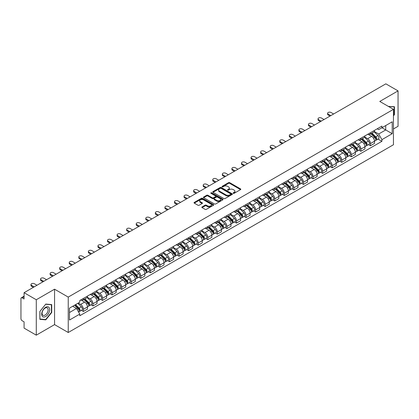 <?xml version="1.0" encoding="UTF-8"?>
<svg xmlns="http://www.w3.org/2000/svg" width="419" height="419" viewBox="0 0 419 419"><rect width="100%" height="100%" fill="white"/><g stroke="black" fill="none" stroke-linecap="round" stroke-linejoin="round"><path stroke-width="0.63" d="M233.315 193.311A0.597 0.346 0 0 0 234.158 193.311L240.558 189.613A0.854 0.492 0 0 0 240.805 189.268A0.854 0.492 0 0 0 240.558 188.922L229.717 182.663A0.854 0.492 0 0 0 228.512 182.663L222.117 186.355A0.597 0.346 0 0 0 222.96 186.843L223.788 186.366A2.724 1.571 0 0 1 227.643 186.366L228.544 186.884A2.724 1.571 0 0 1 229.345 188A2.724 1.571 0 0 1 228.544 189.11L227.716 189.587A0.597 0.346 0 0 0 228.559 190.074L229.387 189.598A2.724 1.571 0 0 1 233.242 189.598L234.142 190.121A2.724 1.571 0 0 1 234.944 191.232A2.724 1.571 0 0 1 234.142 192.342L233.315 192.824A0.597 0.346 0 0 0 233.315 193.311L233.315 192.824M202.084 206.928A0.854 0.492 0 0 0 201.832 207.274A0.854 0.492 0 0 0 202.084 207.62L205.127 209.374A0.854 0.492 0 0 0 206.326 209.374L213.433 205.273A0.854 0.492 0 0 0 213.685 204.928A0.854 0.492 0 0 0 213.433 204.582L202.597 198.323A0.854 0.492 0 0 0 201.392 198.323L194.285 202.424A0.854 0.492 0 0 0 194.039 202.77A0.854 0.492 0 0 0 194.285 203.121L197.962 205.242A0.854 0.492 0 0 0 199.166 205.242L202.204 203.482A0.854 0.492 0 0 0 202.456 203.136A0.854 0.492 0 0 0 202.204 202.791L200.382 201.738A2.278 1.315 0 0 1 199.716 200.806A2.278 1.315 0 0 1 201.12 199.596A2.278 1.315 0 0 1 203.603 199.879L210.736 203.995A2.278 1.315 0 0 1 211.406 204.928A2.278 1.315 0 0 1 209.998 206.143A2.278 1.315 0 0 1 207.515 205.855L206.326 205.169A0.854 0.492 0 0 0 205.127 205.169L202.084 206.928L202.084 207.62M68.239 297.092L54.564 289.194L36.285 299.747L24.077 292.703L385.841 83.837L398.05 90.886L379.771 101.44L393.451 109.333L68.239 297.092L68.239 332.508L393.451 144.749L393.451 109.333M223.851 198.564A0.854 0.492 0 0 0 225.05 198.564L232.157 194.463A0.854 0.492 0 0 0 232.409 194.117A0.854 0.492 0 0 0 232.157 193.772L221.321 187.513A0.854 0.492 0 0 0 220.116 187.513L213.009 191.614A0.854 0.492 0 0 0 212.763 191.96A0.854 0.492 0 0 0 213.009 192.311L223.851 198.564M211.171 193.437A0.597 0.346 0 0 1 211.778 193.52L211.778 192.813L222.793 199.177A0.854 0.492 0 0 1 223.044 199.523A0.854 0.492 0 0 1 222.793 199.868L215.691 203.969A0.854 0.492 0 0 1 214.486 203.969L203.65 197.716L206.687 195.972L206.687 195.264L203.65 197.019A0.854 0.492 0 0 0 203.398 197.365A0.854 0.492 0 0 0 203.65 197.716L203.65 197.019M206.687 195.972A0.854 0.492 0 0 1 207.892 195.972L207.892 195.264A0.854 0.492 0 0 0 206.687 195.264M207.892 195.264L212.286 197.799A0.854 0.492 0 0 0 213.491 197.799L215.507 196.637A0.854 0.492 0 0 0 215.759 196.291A0.854 0.492 0 0 0 215.507 195.94L210.935 193.3A0.597 0.346 0 0 1 211.778 192.813M36.285 299.747L36.285 335.163L24.077 328.114L24.077 321.844L22.176 320.75A1.734 1 -120 0 1 20.95 318.623L20.95 298.579A1.734 1 -120 0 1 21.311 297.789L24.077 296.186M393.451 128.952L398.05 126.297L398.05 90.886M36.285 335.163L54.564 324.61L68.239 332.508M24.077 292.703L24.077 298.972L22.176 297.872A1.734 1 -120 0 0 21.311 297.789M370.448 132.708A3.991 2.305 60 0 1 369.621 134.499L373.669 132.163A3.991 2.305 -120 0 0 374.497 130.372M364.703 137.003L367.625 138.694A3.991 2.305 60 0 1 370.448 143.581L374.497 141.245A3.991 2.305 -120 0 0 371.674 136.353L368.778 134.682M374.497 141.245L374.497 143.403L370.448 145.739L368.505 144.618M369.621 134.499A3.991 2.305 60 0 1 367.657 134.321M370.448 143.581L370.448 145.739M360.879 138.233A3.991 2.305 60 0 1 360.052 140.025L364.101 137.689A3.991 2.305 -120 0 0 364.928 135.897M358.936 150.143L360.879 151.264L364.928 148.928L364.928 146.765A3.991 2.305 -120 0 0 362.105 141.879L359.209 140.208M360.052 140.025A3.991 2.305 60 0 1 358.088 139.841M355.134 142.528L358.056 144.215A3.991 2.305 60 0 1 360.879 149.106L360.879 151.264M351.311 143.759A3.991 2.305 60 0 1 350.483 145.55L354.532 143.209A3.991 2.305 -120 0 0 355.359 141.418M349.373 155.669L351.311 156.79L355.359 154.449L355.359 152.291A3.991 2.305 -120 0 0 352.536 147.404L349.64 145.733M350.483 145.55A3.991 2.305 60 0 1 348.519 145.367M345.565 148.054L348.488 149.74A3.991 2.305 60 0 1 351.311 154.627L351.311 156.79M341.742 149.279A3.991 2.305 60 0 1 340.914 151.07L344.963 148.735A3.991 2.305 -120 0 0 345.79 146.943M339.804 161.195L341.742 162.315L345.79 159.974L345.79 157.816A3.991 2.305 -120 0 0 342.967 152.93L340.071 151.254M340.914 151.07A3.991 2.305 60 0 1 338.95 150.892M335.996 153.579L338.919 155.266A3.991 2.305 60 0 1 341.742 160.152L341.742 162.315M332.173 154.805A3.991 2.305 60 0 1 331.345 156.596L335.394 154.26A3.991 2.305 -120 0 0 336.221 152.469M330.235 166.715L332.173 167.836L336.221 165.5L336.221 163.342A3.991 2.305 -120 0 0 333.398 158.455L330.502 156.779M331.345 156.596A3.991 2.305 60 0 1 329.381 156.418M326.427 159.1L329.355 160.791A3.991 2.305 60 0 1 332.173 165.678L332.173 167.836M322.604 160.33A3.991 2.305 60 0 1 321.782 162.122L325.825 159.786A3.991 2.305 -120 0 0 326.652 157.994M320.666 172.24L322.604 173.361L326.652 171.025L326.652 168.862A3.991 2.305 -120 0 0 323.835 163.976L320.933 162.305M321.782 162.122A3.991 2.305 60 0 1 319.812 161.938M316.858 164.625L319.786 166.317A3.991 2.305 60 0 1 322.604 171.203L322.604 173.361M313.035 165.856A3.991 2.305 60 0 1 312.213 167.647L316.261 165.306A3.991 2.305 -120 0 0 317.083 163.515M311.097 177.766L313.035 178.887L317.083 176.551L317.083 174.388A3.991 2.305 -120 0 0 314.266 169.501L311.364 167.83M312.213 167.647A3.991 2.305 60 0 1 310.249 167.464M307.289 170.151L310.217 171.837A3.991 2.305 60 0 1 313.035 176.724L313.035 178.887M303.466 171.376A3.991 2.305 60 0 1 302.644 173.167L306.692 170.832A3.991 2.305 -120 0 0 307.515 169.04M301.528 183.292L303.466 184.412L307.515 182.071L307.515 179.913A3.991 2.305 -120 0 0 304.697 175.027L301.795 173.351M302.644 173.167A3.991 2.305 60 0 1 300.68 172.989M297.72 175.676L300.648 177.363A3.991 2.305 60 0 1 303.466 182.249L303.466 184.412M293.897 176.902A3.991 2.305 60 0 1 293.075 178.693L297.123 176.357A3.991 2.305 -120 0 0 297.946 174.566M291.959 188.812L293.902 189.933L297.946 187.597L297.946 185.439A3.991 2.305 -120 0 0 295.128 180.552L292.226 178.876M293.075 178.693A3.991 2.305 60 0 1 291.111 178.515M288.157 181.202L291.079 182.888A3.991 2.305 60 0 1 293.902 187.775L293.902 189.933M284.333 182.427A3.991 2.305 60 0 1 283.506 184.219L287.554 181.883A3.991 2.305 -120 0 0 288.377 180.091M282.39 194.337L284.333 195.458L288.382 193.122L288.382 190.959A3.991 2.305 -120 0 0 285.559 186.073L282.663 184.402M283.506 184.219A3.991 2.305 60 0 1 281.542 184.041M278.588 186.722L281.51 188.414A3.991 2.305 60 0 1 284.333 193.3L284.333 195.458M274.764 187.953A3.991 2.305 60 0 1 273.937 189.744L277.986 187.403A3.991 2.305 -120 0 0 278.813 185.612M272.821 199.863L274.764 200.984L278.813 198.648L278.813 196.485A3.991 2.305 -120 0 0 275.99 191.598L273.094 189.927M273.937 189.744A3.991 2.305 60 0 1 271.973 189.561M269.019 192.248L271.941 193.934A3.991 2.305 60 0 1 274.764 198.821L274.764 200.984M265.196 193.473A3.991 2.305 60 0 1 264.368 195.264L268.417 192.929A3.991 2.305 -120 0 0 269.244 191.137M263.252 205.389L265.196 206.509L269.244 204.168L269.244 202.01A3.991 2.305 -120 0 0 266.421 197.124L263.525 195.453M264.368 195.264A3.991 2.305 60 0 1 262.404 195.086M259.45 197.773L262.373 199.46A3.991 2.305 60 0 1 265.196 204.346L265.196 206.509M255.627 198.999A3.991 2.305 60 0 1 254.799 200.79L258.848 198.454A3.991 2.305 -120 0 0 259.675 196.663M253.684 210.909L255.627 212.03L259.675 209.694L259.675 207.536A3.991 2.305 -120 0 0 256.852 202.649L253.956 200.973M254.799 200.79A3.991 2.305 60 0 1 252.835 200.612M249.881 203.299L252.804 204.985A3.991 2.305 60 0 1 255.627 209.872L255.627 212.03M246.058 204.524A3.991 2.305 60 0 1 245.23 206.316L249.279 203.98A3.991 2.305 -120 0 0 250.106 202.188M244.115 216.434L246.058 217.555L250.106 215.219L250.106 213.062A3.991 2.305 -120 0 0 247.283 208.17L244.387 206.499M245.23 206.316A3.991 2.305 60 0 1 243.266 206.138M240.312 208.819L243.235 210.511A3.991 2.305 60 0 1 246.058 215.397L246.058 217.555M236.489 210.05A3.991 2.305 60 0 1 235.661 211.841L239.71 209.505A3.991 2.305 -120 0 0 240.537 207.714M234.546 221.96L236.489 223.081L240.537 220.745L240.537 218.582A3.991 2.305 -120 0 0 237.714 213.695L234.818 212.024M235.661 211.841A3.991 2.305 60 0 1 233.697 211.658M230.743 214.345L233.666 216.031A3.991 2.305 60 0 1 236.489 220.923L236.489 223.081M226.92 215.576A3.991 2.305 60 0 1 226.092 217.367L230.141 215.026A3.991 2.305 -120 0 0 230.969 213.234M224.977 227.486L226.92 228.606L230.969 226.27L230.969 224.107A3.991 2.305 -120 0 0 228.146 219.221L225.249 217.55M226.092 217.367A3.991 2.305 60 0 1 224.128 217.183M221.174 219.87L224.097 221.557A3.991 2.305 60 0 1 226.92 226.443L226.92 228.606M217.351 221.096A3.991 2.305 60 0 1 216.523 222.887L220.572 220.551A3.991 2.305 -120 0 0 221.4 218.76M215.408 233.011L217.351 234.132L221.4 231.791L221.4 229.633A3.991 2.305 -120 0 0 218.577 224.746L215.68 223.07M216.523 222.887A3.991 2.305 60 0 1 214.559 222.709M211.605 225.396L214.528 227.082A3.991 2.305 60 0 1 217.351 231.969L217.351 234.132M207.782 226.621A3.991 2.305 60 0 1 206.955 228.413L211.003 226.077A3.991 2.305 -120 0 0 211.831 224.285M205.839 238.531L207.782 239.652L211.831 237.316L211.831 235.159A3.991 2.305 -120 0 0 209.008 230.272L206.111 228.596M206.955 228.413A3.991 2.305 60 0 1 204.991 228.235M202.037 230.916L204.959 232.608A3.991 2.305 60 0 1 207.782 237.494L207.782 239.652M198.213 232.147A3.991 2.305 60 0 1 197.386 233.938L201.434 231.602A3.991 2.305 -120 0 0 202.262 229.811M196.275 244.057L198.213 245.178L202.262 242.842L202.262 240.679A3.991 2.305 -120 0 0 199.439 235.792L196.542 234.121M197.386 233.938A3.991 2.305 60 0 1 195.422 233.755M192.468 236.442L195.39 238.133A3.991 2.305 60 0 1 198.213 243.02L198.213 245.178M188.644 237.673A3.991 2.305 60 0 1 187.817 239.464L191.865 237.123A3.991 2.305 -120 0 0 192.693 235.331M186.706 249.583L188.644 250.703L192.693 248.367L192.693 246.204A3.991 2.305 -120 0 0 189.87 241.318L186.974 239.647M187.817 239.464A3.991 2.305 60 0 1 185.853 239.28M182.899 241.967L185.827 243.654A3.991 2.305 60 0 1 188.644 248.54L188.644 250.703M179.075 243.193A3.991 2.305 60 0 1 178.248 244.984L182.296 242.648A3.991 2.305 -120 0 0 183.124 240.857M177.137 255.108L179.075 256.229L183.124 253.888L183.124 251.73A3.991 2.305 -120 0 0 180.306 246.843L177.405 245.167M178.248 244.984A3.991 2.305 60 0 1 176.284 244.806M173.33 247.493L176.258 249.179A3.991 2.305 60 0 1 179.075 254.066L179.075 256.229M169.506 248.718A3.991 2.305 60 0 1 168.684 250.51L172.728 248.174A3.991 2.305 -120 0 0 173.555 246.382M167.569 260.628L169.506 261.749L173.555 259.413L173.555 257.256A3.991 2.305 -120 0 0 170.737 252.369L167.836 250.693M168.684 250.51A3.991 2.305 60 0 1 166.72 250.332M163.761 253.018L166.689 254.705A3.991 2.305 60 0 1 169.506 259.591L169.506 261.749M159.938 254.244A3.991 2.305 60 0 1 159.115 256.035L163.164 253.699A3.991 2.305 -120 0 0 163.986 251.908M158 266.154L159.938 267.275L163.986 264.939L163.986 262.776A3.991 2.305 -120 0 0 161.168 257.889L158.267 256.219M159.115 256.035A3.991 2.305 60 0 1 157.151 255.857M154.192 258.539L157.12 260.23A3.991 2.305 60 0 1 159.938 265.117L159.938 267.275M150.369 259.77A3.991 2.305 60 0 1 149.546 261.561L153.595 259.22A3.991 2.305 -120 0 0 154.417 257.428M148.431 271.68L150.369 272.8L154.417 270.464L154.417 268.301A3.991 2.305 -120 0 0 151.599 263.415L148.698 261.744M149.546 261.561A3.991 2.305 60 0 1 147.582 261.377M144.628 264.064L147.551 265.751A3.991 2.305 60 0 1 150.369 270.637L150.369 272.8M140.805 265.295A3.991 2.305 60 0 1 139.977 267.086L144.026 264.745A3.991 2.305 -120 0 0 144.848 262.954M138.862 277.205L140.805 278.326L144.848 275.985L144.848 273.827A3.991 2.305 -120 0 0 142.031 268.94L139.134 267.27M139.977 267.086A3.991 2.305 60 0 1 138.013 266.903M135.059 269.59L137.982 271.276A3.991 2.305 60 0 1 140.805 276.163L140.805 278.326M131.236 270.815A3.991 2.305 60 0 1 130.409 272.607L134.457 270.271A3.991 2.305 -120 0 0 135.285 268.479M129.293 282.731L131.236 283.846L135.285 281.51L135.285 279.353A3.991 2.305 -120 0 0 132.462 274.466L129.565 272.79M130.409 272.607A3.991 2.305 60 0 1 128.444 272.429M125.491 275.115L128.413 276.802A3.991 2.305 60 0 1 131.236 281.688L131.236 283.846M121.667 276.341A3.991 2.305 60 0 1 120.84 278.132L124.888 275.796A3.991 2.305 -120 0 0 125.716 274.005M119.724 288.251L121.667 289.372L125.716 287.036L125.716 284.878A3.991 2.305 -120 0 0 122.893 279.986L119.996 278.316M120.84 278.132A3.991 2.305 60 0 1 118.876 277.954M115.922 280.636L118.844 282.327A3.991 2.305 60 0 1 121.667 287.214L121.667 289.372M112.098 281.867A3.991 2.305 60 0 1 111.271 283.658L115.319 281.322A3.991 2.305 -120 0 0 116.147 279.531M110.155 293.777L112.098 294.897L116.147 292.562L116.147 290.398A3.991 2.305 -120 0 0 113.324 285.512L110.427 283.841M111.271 283.658A3.991 2.305 60 0 1 109.307 283.474M106.353 286.161L109.275 287.853A3.991 2.305 60 0 1 112.098 292.74L112.098 294.897M102.529 287.392A3.991 2.305 60 0 1 101.702 289.183L105.75 286.842A3.991 2.305 -120 0 0 106.578 285.051M100.586 299.302L102.529 300.423L106.578 298.087L106.578 295.924A3.991 2.305 -120 0 0 103.755 291.037L100.859 289.367M101.702 289.183A3.991 2.305 60 0 1 99.738 289M96.784 291.687L99.706 293.373A3.991 2.305 60 0 1 102.529 298.26L102.529 300.423M92.96 292.912A3.991 2.305 60 0 1 92.133 294.704L96.181 292.368A3.991 2.305 -120 0 0 97.009 290.577M91.017 304.828L92.96 305.949L97.009 303.607L97.009 301.45A3.991 2.305 -120 0 0 94.186 296.563L91.29 294.887M92.133 294.704A3.991 2.305 60 0 1 90.169 294.526M87.215 297.212L90.137 298.899A3.991 2.305 60 0 1 92.96 303.785L92.96 305.949M83.391 298.438A3.991 2.305 60 0 1 82.564 300.229L86.613 297.893A3.991 2.305 -120 0 0 87.44 296.102M81.448 310.348L83.391 311.469L87.44 309.133L87.44 306.975A3.991 2.305 -120 0 0 84.617 302.089L81.721 300.413M82.564 300.229A3.991 2.305 60 0 1 80.6 300.051M78.238 303.078L80.568 304.424A3.991 2.305 60 0 1 83.391 309.311L83.391 311.469M377.226 128.795L378.666 129.628L392.221 121.798L385.721 125.553L385.721 129.948L378.666 134.017L374.272 131.482M69.47 312.532L76.52 308.463L79.772 314.093L69.47 320.043L69.47 308.143L79.772 302.193L79.772 300.528L381.919 126.088L381.919 127.748L392.221 133.698L381.919 139.647L378.666 134.017M392.221 121.798L392.221 133.698M79.772 314.093L79.772 315.753L381.919 141.313L381.919 139.647M393.451 115.869L394.462 114.607L394.462 106.719L388.371 106.405M54.564 289.194L54.564 324.61M39.873 319.33L45.791 319.859L51.71 312.495L51.71 304.603L45.791 304.074L39.873 311.437L39.873 319.33M76.52 308.463L72.717 306.263M378.074 139.092L381.919 141.313M394.153 114.434L394.462 114.607M45.168 319.498L45.791 319.859M51.406 312.317L51.71 312.495M233.556 193.395L234.142 193.054A2.724 1.571 0 0 0 234.944 191.939L234.944 191.232M229.345 188L229.345 188.707A2.724 1.571 0 0 1 228.544 189.817L227.957 190.158M240.543 189.624L229.717 183.37A0.854 0.492 0 0 0 228.512 183.37L222.358 186.926M232.157 193.772L232.157 194.463L221.321 188.22A0.854 0.492 0 0 0 220.116 188.22L213.025 192.316M230.654 194.358A0.597 0.346 0 0 0 230.654 193.871L221.138 188.382A0.597 0.346 0 0 0 220.294 188.382L219.425 188.885A2.724 1.571 0 0 0 218.624 189.996A2.724 1.571 0 0 0 219.425 191.111L225.925 194.866A2.724 1.571 0 0 0 229.78 194.866L230.654 194.358L230.654 195.071A0.597 0.346 0 0 0 230.827 194.825L230.827 194.117M218.624 189.996L218.624 190.708A2.724 1.571 0 0 0 219.425 191.818L219.425 191.111M230.654 195.071L229.78 195.573A2.724 1.571 0 0 1 225.925 195.573L219.425 191.818M207.892 195.972L212.286 198.512A0.854 0.492 0 0 0 213.491 198.512L215.507 197.344A0.854 0.492 0 0 0 215.759 196.998L215.759 196.291M211.778 193.52L222.782 199.879M216.848 200.434A2.278 1.315 0 0 0 219.331 200.722A2.278 1.315 0 0 0 220.74 199.507A2.278 1.315 0 0 0 220.069 198.575L217.555 197.124A0.854 0.492 0 0 0 216.351 197.124L214.334 198.287A0.854 0.492 0 0 0 214.088 198.637A0.854 0.492 0 0 0 214.334 198.983L216.848 200.434L216.848 201.141A2.278 1.315 0 0 0 219.331 201.429A2.278 1.315 0 0 0 220.74 200.214L220.74 199.507M214.088 198.637L214.088 199.344A0.854 0.492 0 0 0 214.334 199.69L214.334 198.983M216.848 201.141L214.334 199.69M211.406 204.928L211.406 205.635A2.278 1.315 0 0 1 209.998 206.85A2.278 1.315 0 0 1 207.515 206.567L206.326 205.881A0.854 0.492 0 0 0 205.127 205.881L202.094 207.63M199.716 200.806L199.716 201.518A2.278 1.315 0 0 0 200.382 202.445L200.382 201.738M202.194 203.493L200.382 202.445M213.433 204.582L213.433 205.273L202.597 199.03A0.854 0.492 0 0 0 201.392 199.03L194.301 203.126M370.962 133.724L374.733 137.442A2.168 1.252 60 0 1 375.304 140.695L374.497 141.161M371.716 134.468L373.313 135.389M333.613 113.994L331.01 112.486A1.995 1.152 -0 0 0 328.836 112.24A1.995 1.152 -0 0 0 327.6 113.303A1.995 1.152 -0 0 0 328.187 114.115L330.795 115.623M371.381 133.483L375.508 137.558A1.042 0.602 60 0 1 375.785 139.118A1.042 0.602 60 0 1 375.691 139.155M372.004 133.122L375.775 136.84A2.168 1.252 60 0 1 376.346 140.093A2.168 1.252 60 0 1 375.691 140.161M374.115 131.749L377.985 135.567A2.168 1.252 60 0 1 378.556 138.82L376.346 140.093M329.994 116.084L328.187 115.036A1.995 1.152 180 0 1 327.6 114.225L327.6 113.303M361.393 139.249L365.164 142.968A2.168 1.252 60 0 1 365.735 146.221L364.928 146.687M362.147 139.993L363.744 140.915M324.044 119.515L321.441 118.011A1.995 1.152 -0 0 0 319.268 117.76A1.995 1.152 -0 0 0 318.037 118.828A1.995 1.152 -0 0 0 318.618 119.64L321.226 121.143M361.812 139.008L365.939 143.078A1.042 0.602 60 0 1 366.216 144.639A1.042 0.602 60 0 1 366.122 144.675M362.435 138.647L366.206 142.366A2.168 1.252 60 0 1 366.777 145.618A2.168 1.252 60 0 1 366.122 145.686M364.546 137.275L368.416 141.093A2.168 1.252 60 0 1 368.987 144.34L366.777 145.618M320.43 121.604L318.618 120.562A1.995 1.152 180 0 1 318.037 119.745L318.037 118.828M351.824 144.775L355.595 148.494A2.168 1.252 60 0 1 356.166 151.741L355.359 152.212M352.578 145.513L354.175 146.435M314.48 125.04L311.872 123.537A1.995 1.152 -0 0 0 309.699 123.286A1.995 1.152 -0 0 0 308.468 124.349A1.995 1.152 -0 0 0 309.049 125.166L311.657 126.669M352.243 144.534L356.37 148.604A1.042 0.602 60 0 1 356.648 150.164A1.042 0.602 60 0 1 356.553 150.201M352.871 144.173L356.637 147.891A2.168 1.252 60 0 1 357.208 151.144A2.168 1.252 60 0 1 356.553 151.212M354.977 142.8L358.847 146.613A2.168 1.252 60 0 1 359.418 149.866L357.208 151.144M310.861 127.13L309.049 126.088A1.995 1.152 180 0 1 308.468 125.271L308.468 124.349M388.382 106.41L394.153 106.876L394.153 114.523L393.451 115.398M393.776 106.656L394.153 106.876M49.123 307.598A5.641 3.258 120 0 0 43.676 309.06A5.641 3.258 120 0 0 42.214 316.193A5.641 3.258 120 0 0 47.661 314.732A5.641 3.258 120 0 0 49.123 307.598M47.724 308.321A4.269 2.467 120 0 0 47.242 307.876A4.269 2.467 120 0 0 43.272 309.866A4.269 2.467 120 0 0 42.497 314.826A4.269 2.467 120 0 0 42.974 315.271A4.269 2.467 120 0 0 46.949 313.276A4.269 2.467 120 0 0 47.724 308.321M45.671 319.54L39.936 319.032L39.936 311.385L45.671 304.246L51.406 304.76L51.406 312.406L45.671 319.54M51.024 304.54L51.406 304.76M342.26 150.295L346.026 154.014A2.168 1.252 60 0 1 346.597 157.266L345.79 157.733M343.009 151.039L344.607 151.961M304.912 130.566L302.303 129.062A1.995 1.152 -0 0 0 300.13 128.811A1.995 1.152 -0 0 0 298.899 129.874A1.995 1.152 -0 0 0 299.48 130.691L302.089 132.195M342.674 150.054L346.801 154.129A1.042 0.602 60 0 1 347.079 155.69A1.042 0.602 60 0 1 346.984 155.727M343.302 149.693L347.068 153.417A2.168 1.252 60 0 1 347.644 156.664A2.168 1.252 60 0 1 346.984 156.737M345.408 148.321L349.278 152.139A2.168 1.252 60 0 1 349.849 155.391L347.644 156.664M301.292 132.655L299.48 131.608A1.995 1.152 180 0 1 298.899 130.796L298.899 129.874M332.691 155.821L336.457 159.539A2.168 1.252 60 0 1 337.033 162.792L336.221 163.258M333.44 156.565L335.038 157.486M295.343 136.091L292.734 134.583A1.995 1.152 -0 0 0 290.561 134.337A1.995 1.152 -0 0 0 289.33 135.4A1.995 1.152 -0 0 0 289.911 136.212L292.52 137.72M333.105 155.58L337.237 159.655A1.042 0.602 60 0 1 337.51 161.215A1.042 0.602 60 0 1 337.415 161.252M333.734 155.219L337.499 158.937A2.168 1.252 60 0 1 338.075 162.19A2.168 1.252 60 0 1 337.421 162.258M335.839 153.846L339.709 157.664A2.168 1.252 60 0 1 340.28 160.917L338.075 162.19M291.724 138.181L289.911 137.133A1.995 1.152 180 0 1 289.33 136.322L289.33 135.4M323.122 161.346L326.888 165.065A2.168 1.252 60 0 1 327.464 168.318L326.652 168.784M323.871 162.09L325.469 163.012M285.774 141.612L283.165 140.108A1.995 1.152 -0 0 0 280.992 139.857A1.995 1.152 -0 0 0 279.761 140.925A1.995 1.152 -0 0 0 280.342 141.737L282.951 143.24M323.536 161.106L327.668 165.175A1.042 0.602 60 0 1 327.941 166.736A1.042 0.602 60 0 1 327.847 166.778M324.165 160.744L327.93 164.463A2.168 1.252 60 0 1 328.506 167.715A2.168 1.252 60 0 1 327.852 167.783M326.27 159.372L330.141 163.19A2.168 1.252 60 0 1 330.711 166.437L328.506 167.715M282.155 143.701L280.342 142.659A1.995 1.152 180 0 1 279.761 141.842L279.761 140.925M313.553 166.872L317.319 170.591A2.168 1.252 60 0 1 317.895 173.843L317.083 174.309M314.302 167.61L315.9 168.538M276.205 147.137L273.597 145.634A1.995 1.152 -0 0 0 271.423 145.383A1.995 1.152 -0 0 0 270.192 146.446A1.995 1.152 -0 0 0 270.774 147.263L273.382 148.766M313.972 166.631L318.1 170.701A1.042 0.602 60 0 1 318.372 172.261A1.042 0.602 60 0 1 318.278 172.298M314.596 166.27L318.361 169.988A2.168 1.252 60 0 1 318.938 173.241A2.168 1.252 60 0 1 318.283 173.309M316.706 164.897L320.572 168.71A2.168 1.252 60 0 1 321.143 171.963L318.938 173.241M272.586 149.227L270.774 148.185A1.995 1.152 180 0 1 270.192 147.368L270.192 146.446M303.985 172.398L307.75 176.116A2.168 1.252 60 0 1 308.326 179.363L307.515 179.835M304.733 173.136L306.331 174.058M266.636 152.663L264.028 151.159A1.995 1.152 -0 0 0 261.854 150.908A1.995 1.152 -0 0 0 260.623 151.971A1.995 1.152 -0 0 0 261.205 152.788L263.813 154.292M304.404 172.151L308.531 176.226A1.042 0.602 60 0 1 308.803 177.787A1.042 0.602 60 0 1 308.709 177.824M305.027 171.795L308.798 175.514A2.168 1.252 60 0 1 309.369 178.761A2.168 1.252 60 0 1 308.714 178.834M307.137 170.423L311.003 174.236A2.168 1.252 60 0 1 311.574 177.488L309.369 178.761M263.017 154.752L261.205 153.71A1.995 1.152 180 0 1 260.623 152.893L260.623 151.971M294.416 177.918L298.187 181.637A2.168 1.252 60 0 1 298.757 184.889L297.946 185.355M295.165 178.662L296.762 179.583M257.067 158.188L254.459 156.68A1.995 1.152 -0 0 0 252.285 156.434A1.995 1.152 -0 0 0 251.054 157.497A1.995 1.152 -0 0 0 251.641 158.309L254.244 159.817M294.835 177.677L298.962 181.752A1.042 0.602 60 0 1 299.234 183.313A1.042 0.602 60 0 1 299.14 183.349M295.458 177.316L299.229 181.034A2.168 1.252 60 0 1 299.8 184.287A2.168 1.252 60 0 1 299.145 184.355M297.569 175.943L301.434 179.761A2.168 1.252 60 0 1 302.005 183.014L299.8 184.287M253.448 160.278L251.641 159.23A1.995 1.152 180 0 1 251.054 158.419L251.054 157.497M284.847 183.443L288.618 187.162A2.168 1.252 60 0 1 289.189 190.415L288.377 190.881M285.596 184.187L287.198 185.109M247.498 163.714L244.89 162.205A1.995 1.152 -0 0 0 242.716 161.959A1.995 1.152 -0 0 0 241.485 163.022A1.995 1.152 -0 0 0 242.072 163.834L244.675 165.343M285.266 183.203L289.393 187.272A1.042 0.602 60 0 1 289.665 188.833A1.042 0.602 60 0 1 289.571 188.875M285.889 182.841L289.66 186.56A2.168 1.252 60 0 1 290.231 189.812A2.168 1.252 60 0 1 289.576 189.88M288 181.469L291.865 185.287A2.168 1.252 60 0 1 292.441 188.54L290.231 189.812M243.879 165.798L242.072 164.756A1.995 1.152 180 0 1 241.485 163.944L241.485 163.022M275.278 188.969L279.049 192.688A2.168 1.252 60 0 1 279.62 195.94L278.808 196.406M276.027 189.707L277.629 190.635M237.929 169.234L235.321 167.731A1.995 1.152 -0 0 0 233.147 167.48A1.995 1.152 -0 0 0 231.917 168.548A1.995 1.152 -0 0 0 232.503 169.36L235.106 170.863M275.697 188.728L279.824 192.798A1.042 0.602 60 0 1 280.096 194.358A1.042 0.602 60 0 1 280.002 194.395M276.32 188.367L280.091 192.085A2.168 1.252 60 0 1 280.662 195.338A2.168 1.252 60 0 1 280.007 195.406M278.431 186.994L282.296 190.813A2.168 1.252 60 0 1 282.872 194.06L280.662 195.338M234.31 171.324L232.503 170.282A1.995 1.152 180 0 1 231.917 169.465L231.917 168.548M265.709 194.495L269.48 198.213A2.168 1.252 60 0 1 270.051 201.46L269.239 201.932M266.463 195.233L268.06 196.155M228.36 174.76L225.752 173.257A1.995 1.152 -0 0 0 223.578 173.005A1.995 1.152 -0 0 0 222.348 174.068A1.995 1.152 -0 0 0 222.934 174.885L225.537 176.389M266.128 194.254L270.255 198.323A1.042 0.602 60 0 1 270.527 199.884A1.042 0.602 60 0 1 270.433 199.921M266.751 193.892L270.522 197.611A2.168 1.252 60 0 1 271.093 200.858A2.168 1.252 60 0 1 270.438 200.931M268.862 192.52L272.727 196.333A2.168 1.252 60 0 1 273.303 199.585L271.093 200.858M224.741 176.849L222.934 175.807A1.995 1.152 180 0 1 222.348 174.99L222.348 174.068M256.14 200.015L259.911 203.734A2.168 1.252 60 0 1 260.482 206.986L259.675 207.452M256.894 200.759L258.492 201.68M218.791 180.285L216.188 178.782A1.995 1.152 -0 0 0 214.009 178.531A1.995 1.152 -0 0 0 212.779 179.594A1.995 1.152 -0 0 0 213.365 180.411L215.968 181.914M256.559 199.774L260.686 203.849A1.042 0.602 60 0 1 260.958 205.41A1.042 0.602 60 0 1 260.864 205.446M257.182 199.413L260.953 203.131A2.168 1.252 60 0 1 261.524 206.384A2.168 1.252 60 0 1 260.869 206.457M259.293 198.04L263.158 201.858A2.168 1.252 60 0 1 263.734 205.111L261.524 206.384M215.172 182.375L213.365 181.327A1.995 1.152 180 0 1 212.779 180.516L212.779 179.594M246.571 205.54L250.342 209.259A2.168 1.252 60 0 1 250.913 212.512L250.106 212.978M247.325 206.284L248.923 207.206M209.222 185.811L206.619 184.302A1.995 1.152 -0 0 0 204.441 184.056A1.995 1.152 -0 0 0 203.21 185.119A1.995 1.152 -0 0 0 203.796 185.931L206.405 187.44M246.99 205.3L251.117 209.374A1.042 0.602 60 0 1 251.395 210.935A1.042 0.602 60 0 1 251.295 210.972M247.613 204.938L251.384 208.657A2.168 1.252 60 0 1 251.955 211.909A2.168 1.252 60 0 1 251.3 211.977M249.724 203.566L253.595 207.384A2.168 1.252 60 0 1 254.165 210.637L251.955 211.909M205.603 187.901L203.796 186.853A1.995 1.152 180 0 1 203.21 186.041L203.21 185.119M237.002 211.066L240.773 214.785A2.168 1.252 60 0 1 241.344 218.037L240.537 218.503M237.756 211.81L239.354 212.732M199.654 191.331L197.05 189.828A1.995 1.152 -0 0 0 194.877 189.577A1.995 1.152 -0 0 0 193.641 190.645A1.995 1.152 -0 0 0 194.227 191.457L196.836 192.96M237.421 210.825L241.548 214.895A1.042 0.602 60 0 1 241.826 216.455A1.042 0.602 60 0 1 241.726 216.497M238.044 210.464L241.815 214.182A2.168 1.252 60 0 1 242.386 217.435A2.168 1.252 60 0 1 241.732 217.503M240.155 209.091L244.026 212.91A2.168 1.252 60 0 1 244.596 216.157L242.386 217.435M196.034 193.421L194.227 192.379A1.995 1.152 180 0 1 193.641 191.562L193.641 190.645M227.433 216.592L231.204 220.31A2.168 1.252 60 0 1 231.775 223.563L230.969 224.029M228.187 217.33L229.785 218.252M190.085 196.857L187.482 195.354A1.995 1.152 -0 0 0 185.308 195.102A1.995 1.152 -0 0 0 184.072 196.165A1.995 1.152 -0 0 0 184.659 196.982L187.267 198.486M227.852 216.351L231.979 220.42A1.042 0.602 60 0 1 232.257 221.981A1.042 0.602 60 0 1 232.163 222.018M228.475 215.989L232.246 219.708A2.168 1.252 60 0 1 232.817 222.96A2.168 1.252 60 0 1 232.163 223.028M230.586 214.617L234.457 218.43A2.168 1.252 60 0 1 235.028 221.682L232.817 222.96M186.465 198.946L184.659 197.904A1.995 1.152 180 0 1 184.072 197.087L184.072 196.165M217.864 222.112L221.635 225.836A2.168 1.252 60 0 1 222.206 229.083L221.4 229.549M218.618 222.856L220.216 223.777M180.516 202.382L177.913 200.879A1.995 1.152 -0 0 0 175.739 200.628A1.995 1.152 -0 0 0 174.503 201.691A1.995 1.152 -0 0 0 175.09 202.508L177.698 204.011M218.283 221.871L222.41 225.946A1.042 0.602 60 0 1 222.688 227.507A1.042 0.602 60 0 1 222.594 227.543M218.907 221.515L222.678 225.233A2.168 1.252 60 0 1 223.248 228.481A2.168 1.252 60 0 1 222.594 228.554M221.017 220.143L224.888 223.956A2.168 1.252 60 0 1 225.459 227.208L223.248 228.481M176.897 204.472L175.09 203.424A1.995 1.152 180 0 1 174.503 202.613L174.503 201.691M208.295 227.637L212.066 231.356A2.168 1.252 60 0 1 212.637 234.609L211.831 235.075M209.05 228.381L210.647 229.303M170.947 207.908L168.344 206.399A1.995 1.152 -0 0 0 166.17 206.153A1.995 1.152 -0 0 0 164.939 207.216A1.995 1.152 -0 0 0 165.521 208.028L168.129 209.537M208.714 227.397L212.842 231.471A1.042 0.602 60 0 1 213.119 233.032A1.042 0.602 60 0 1 213.025 233.069M209.338 227.035L213.109 230.754A2.168 1.252 60 0 1 213.68 234.006A2.168 1.252 60 0 1 213.025 234.074M211.448 225.663L215.319 229.481A2.168 1.252 60 0 1 215.89 232.734L213.68 234.006M167.333 209.998L165.521 208.95A1.995 1.152 180 0 1 164.939 208.138L164.939 207.216M198.726 233.163L202.497 236.882A2.168 1.252 60 0 1 203.068 240.134L202.262 240.6M199.481 233.907L201.078 234.829M161.383 213.428L158.775 211.925A1.995 1.152 -0 0 0 156.601 211.674A1.995 1.152 -0 0 0 155.37 212.742A1.995 1.152 -0 0 0 155.952 213.554L158.56 215.062M199.145 232.922L203.273 236.992A1.042 0.602 60 0 1 203.55 238.552A1.042 0.602 60 0 1 203.456 238.594M199.774 232.561L203.54 236.279A2.168 1.252 60 0 1 204.116 239.532A2.168 1.252 60 0 1 203.456 239.6M201.879 231.188L205.75 235.007A2.168 1.252 60 0 1 206.321 238.254L204.116 239.532M157.764 215.518L155.952 214.476A1.995 1.152 180 0 1 155.37 213.659L155.37 212.742M189.163 238.689L192.929 242.407A2.168 1.252 60 0 1 193.499 245.66L192.693 246.126M189.912 239.427L191.509 240.354M151.814 218.954L149.206 217.451A1.995 1.152 -0 0 0 147.032 217.199A1.995 1.152 -0 0 0 145.802 218.262A1.995 1.152 -0 0 0 146.383 219.079L148.991 220.583M189.577 238.448L193.704 242.517A1.042 0.602 60 0 1 193.981 244.078A1.042 0.602 60 0 1 193.887 244.115M190.205 238.086L193.971 241.805A2.168 1.252 60 0 1 194.547 245.057A2.168 1.252 60 0 1 193.892 245.125M192.311 236.714L196.181 240.527A2.168 1.252 60 0 1 196.752 243.779L194.547 245.057M148.195 221.043L146.383 220.001A1.995 1.152 180 0 1 145.802 219.184L145.802 218.262M179.594 244.214L183.36 247.933A2.168 1.252 60 0 1 183.936 251.18L183.124 251.651M180.343 244.953L181.94 245.874M142.245 224.479L139.637 222.976A1.995 1.152 -0 0 0 137.463 222.725A1.995 1.152 -0 0 0 136.233 223.788A1.995 1.152 -0 0 0 136.814 224.605L139.422 226.108M180.008 243.968L184.14 248.043A1.042 0.602 60 0 1 184.412 249.604A1.042 0.602 60 0 1 184.318 249.64M180.636 243.612L184.402 247.33A2.168 1.252 60 0 1 184.978 250.578A2.168 1.252 60 0 1 184.323 250.651M182.742 242.24L186.612 246.053A2.168 1.252 60 0 1 187.183 249.305L184.978 250.578M138.626 226.569L136.814 225.527A1.995 1.152 180 0 1 136.233 224.71L136.233 223.788M170.025 249.734L173.791 253.453A2.168 1.252 60 0 1 174.367 256.706L173.555 257.172M170.774 250.478L172.371 251.4M132.676 230.005L130.068 228.496A1.995 1.152 -0 0 0 127.895 228.25A1.995 1.152 -0 0 0 126.664 229.313A1.995 1.152 -0 0 0 127.245 230.131L129.853 231.634M170.439 249.494L174.571 253.568A1.042 0.602 60 0 1 174.843 255.129A1.042 0.602 60 0 1 174.749 255.166M171.067 249.132L174.833 252.851A2.168 1.252 60 0 1 175.409 256.103A2.168 1.252 60 0 1 174.754 256.171M173.178 247.76L177.043 251.578A2.168 1.252 60 0 1 177.614 254.831L175.409 256.103M129.057 232.095L127.245 231.047A1.995 1.152 180 0 1 126.664 230.235L126.664 229.313M160.456 255.26L164.222 258.979A2.168 1.252 60 0 1 164.798 262.231L163.986 262.697M161.205 256.004L162.802 256.926M123.107 235.53L120.499 234.022A1.995 1.152 -0 0 0 118.326 233.776A1.995 1.152 -0 0 0 117.095 234.839A1.995 1.152 -0 0 0 117.676 235.651L120.284 237.159M160.875 255.019L165.002 259.094A1.042 0.602 60 0 1 165.275 260.649A1.042 0.602 60 0 1 165.18 260.691M161.498 254.658L165.269 258.376A2.168 1.252 60 0 1 165.84 261.629A2.168 1.252 60 0 1 165.186 261.697M163.609 253.286L167.474 257.104A2.168 1.252 60 0 1 168.045 260.356L165.84 261.629M119.488 237.62L117.676 236.573A1.995 1.152 180 0 1 117.095 235.761L117.095 234.839M150.887 260.786L154.658 264.504A2.168 1.252 60 0 1 155.229 267.757L154.417 268.223M151.636 261.524L153.234 262.451M113.539 241.051L110.93 239.548A1.995 1.152 -0 0 0 108.757 239.296A1.995 1.152 -0 0 0 107.526 240.365A1.995 1.152 -0 0 0 108.112 241.176L110.716 242.68M151.306 260.545L155.433 264.614A1.042 0.602 60 0 1 155.706 266.175A1.042 0.602 60 0 1 155.611 266.212M151.929 260.183L155.7 263.902A2.168 1.252 60 0 1 156.271 267.154A2.168 1.252 60 0 1 155.617 267.222M154.04 258.811L157.905 262.629A2.168 1.252 60 0 1 158.476 265.876L156.271 267.154M109.919 243.14L108.112 242.098A1.995 1.152 180 0 1 107.526 241.281L107.526 240.365M141.318 266.311L145.089 270.03A2.168 1.252 60 0 1 145.66 273.277L144.848 273.748M142.067 267.05L143.665 267.971M103.97 246.576L101.361 245.073A1.995 1.152 -0 0 0 99.188 244.822A1.995 1.152 -0 0 0 97.957 245.885A1.995 1.152 -0 0 0 98.544 246.702L101.147 248.205M141.737 266.07L145.864 270.14A1.042 0.602 60 0 1 146.137 271.701A1.042 0.602 60 0 1 146.042 271.737M142.36 265.709L146.131 269.427A2.168 1.252 60 0 1 146.702 272.68A2.168 1.252 60 0 1 146.048 272.748M144.471 264.337L148.336 268.15A2.168 1.252 60 0 1 148.907 271.402L146.702 272.68M100.351 248.666L98.544 247.624A1.995 1.152 180 0 1 97.957 246.807L97.957 245.885M131.749 271.831L135.52 275.55A2.168 1.252 60 0 1 136.091 278.803L135.279 279.269M132.498 272.575L134.101 273.497M94.401 252.102L91.792 250.599A1.995 1.152 -0 0 0 89.619 250.347A1.995 1.152 -0 0 0 88.388 251.41A1.995 1.152 -0 0 0 88.975 252.228L91.578 253.731M132.168 271.591L136.295 275.665A1.042 0.602 60 0 1 136.568 277.226A1.042 0.602 60 0 1 136.474 277.263M132.792 271.229L136.563 274.953A2.168 1.252 60 0 1 137.133 278.2A2.168 1.252 60 0 1 136.479 278.274M134.902 269.857L138.768 273.675A2.168 1.252 60 0 1 139.344 276.928L137.133 278.2M90.782 254.192L88.975 253.144A1.995 1.152 180 0 1 88.388 252.332L88.388 251.41M122.18 277.357L125.951 281.076A2.168 1.252 60 0 1 126.522 284.328L125.71 284.794M122.935 278.101L124.532 279.023M84.832 257.627L82.224 256.119A1.995 1.152 -0 0 0 80.05 255.873A1.995 1.152 -0 0 0 78.819 256.936A1.995 1.152 -0 0 0 79.406 257.748L82.009 259.256M122.599 277.116L126.727 281.191A1.042 0.602 60 0 1 126.999 282.752A1.042 0.602 60 0 1 126.905 282.788M123.223 276.755L126.994 280.473A2.168 1.252 60 0 1 127.565 283.726A2.168 1.252 60 0 1 126.91 283.794M125.333 275.383L129.199 279.201A2.168 1.252 60 0 1 129.775 282.453L127.565 283.726M81.213 259.717L79.406 258.67A1.995 1.152 180 0 1 78.819 257.858L78.819 256.936M112.611 282.883L116.382 286.601A2.168 1.252 60 0 1 116.953 289.854L116.147 290.32M113.366 283.626L114.963 284.548M75.263 263.148L72.655 261.645A1.995 1.152 -0 0 0 70.481 261.393A1.995 1.152 -0 0 0 69.25 262.462A1.995 1.152 -0 0 0 69.837 263.273L72.44 264.777M113.03 282.642L117.158 286.711A1.042 0.602 60 0 1 117.43 288.272A1.042 0.602 60 0 1 117.336 288.314M113.654 282.28L117.425 285.999A2.168 1.252 60 0 1 117.996 289.251A2.168 1.252 60 0 1 117.341 289.32M115.764 280.908L119.63 284.726A2.168 1.252 60 0 1 120.206 287.973L117.996 289.251M71.644 265.237L69.837 264.195A1.995 1.152 180 0 1 69.25 263.378L69.25 262.462M103.043 288.408L106.814 292.127A2.168 1.252 60 0 1 107.384 295.379L106.578 295.845M103.797 289.147L105.394 290.068M65.694 268.673L63.091 267.17A1.995 1.152 -0 0 0 60.912 266.919A1.995 1.152 -0 0 0 59.681 267.982A1.995 1.152 -0 0 0 60.268 268.799L62.871 270.302M103.462 288.167L107.589 292.237A1.042 0.602 60 0 1 107.861 293.798A1.042 0.602 60 0 1 107.767 293.834M104.085 287.806L107.856 291.524A2.168 1.252 60 0 1 108.427 294.777A2.168 1.252 60 0 1 107.772 294.845M106.196 286.434L110.066 290.247A2.168 1.252 60 0 1 110.637 293.499L108.427 294.777M62.075 270.763L60.268 269.721A1.995 1.152 180 0 1 59.681 268.904L59.681 267.982M93.474 293.934L97.245 297.652A2.168 1.252 60 0 1 97.816 300.9L97.009 301.366M94.228 294.672L95.825 295.594M56.125 274.199L53.522 272.696A1.995 1.152 -0 0 0 51.343 272.444A1.995 1.152 -0 0 0 50.112 273.507A1.995 1.152 -0 0 0 50.699 274.325L53.307 275.828M93.893 293.688L98.02 297.762A1.042 0.602 60 0 1 98.297 299.323A1.042 0.602 60 0 1 98.198 299.36M94.516 293.331L98.287 297.05A2.168 1.252 60 0 1 98.858 300.297A2.168 1.252 60 0 1 98.203 300.371M96.627 291.959L100.497 295.772A2.168 1.252 60 0 1 101.068 299.025L98.858 300.297M52.506 276.289L50.699 275.241A1.995 1.152 180 0 1 50.112 274.429L50.112 273.507M83.905 299.454L87.676 303.173A2.168 1.252 60 0 1 88.247 306.425L87.44 306.891M84.659 300.198L86.256 301.12M46.556 279.724L43.953 278.216A1.995 1.152 -0 0 0 41.78 277.97A1.995 1.152 -0 0 0 40.543 279.033A1.995 1.152 -0 0 0 41.13 279.845L43.738 281.353M84.324 299.213L88.451 303.288A1.042 0.602 60 0 1 88.728 304.849A1.042 0.602 60 0 1 88.634 304.885M84.947 298.852L88.718 302.57A2.168 1.252 60 0 1 89.289 305.823A2.168 1.252 60 0 1 88.634 305.891M87.058 297.48L90.928 301.298A2.168 1.252 60 0 1 91.499 304.55L89.289 305.823M42.937 281.814L41.13 280.767A1.995 1.152 180 0 1 40.543 279.955L40.543 279.033M74.561 305.2L78.107 308.698A2.168 1.252 60 0 1 78.678 311.951L78.573 312.014M75.09 305.723L76.687 306.645M36.987 285.25L34.384 283.742A1.995 1.152 -0 0 0 32.211 283.495A1.995 1.152 -0 0 0 30.975 284.559A1.995 1.152 -0 0 0 31.561 285.37L34.169 286.879M74.98 304.959L78.882 308.808A1.042 0.602 60 0 1 79.16 310.369A1.042 0.602 60 0 1 79.065 310.411M75.603 304.597L79.149 308.096A2.168 1.252 60 0 1 79.72 311.348A2.168 1.252 60 0 1 79.065 311.417M77.814 303.325L81.359 306.823A2.168 1.252 60 0 1 81.93 310.07L79.72 311.348M33.368 287.334L31.561 286.292A1.995 1.152 180 0 1 30.975 285.48L30.975 284.559M92.96 303.785L97.009 301.45M102.529 298.26L106.578 295.924M112.098 292.74L116.147 290.398M121.667 287.214L125.716 284.878M131.236 281.688L135.285 279.353M140.805 276.163L144.848 273.827M150.369 270.637L154.417 268.301M159.938 265.117L163.986 262.776M169.506 259.591L173.555 257.256M179.075 254.066L183.124 251.73M188.644 248.54L192.693 246.204M198.213 243.02L202.262 240.679M207.782 237.494L211.831 235.159M217.351 231.969L221.4 229.633M226.92 226.443L230.969 224.107M236.489 220.923L240.537 218.582M246.058 215.397L250.106 213.062M255.627 209.872L259.675 207.536M265.196 204.346L269.244 202.01M274.764 198.821L278.813 196.485M284.333 193.3L288.382 190.959M293.902 187.775L297.946 185.439M303.466 182.249L307.515 179.913M313.035 176.724L317.083 174.388M322.604 171.203L326.652 168.862M332.173 165.678L336.221 163.342M341.742 160.152L345.79 157.816M351.311 154.627L355.359 152.291M360.879 149.106L364.928 146.765M83.391 309.311L87.44 306.975M80.568 304.424L84.617 302.089M90.137 298.899L94.186 296.563M99.706 293.373L103.755 291.037M109.275 287.853L113.324 285.512M118.844 282.327L122.893 279.986M128.413 276.802L132.462 274.466M137.982 271.276L142.031 268.94M147.551 265.751L151.599 263.415M157.12 260.23L161.168 257.889M166.689 254.705L170.737 252.369M176.258 249.179L180.306 246.843M185.827 243.654L189.87 241.318M195.39 238.133L199.439 235.792M204.959 232.608L209.008 230.272M214.528 227.082L218.577 224.746M224.097 221.557L228.146 219.221M233.666 216.031L237.714 213.695M243.235 210.511L247.283 208.17M252.804 204.985L256.852 202.649M262.373 199.46L266.421 197.124M271.941 193.934L275.99 191.598M281.51 188.414L285.559 186.073M291.079 182.888L295.128 180.552M300.648 177.363L304.697 175.027M310.217 171.837L314.266 169.501M319.786 166.317L323.835 163.976M329.355 160.791L333.398 158.455M338.919 155.266L342.967 152.93M348.488 149.74L352.536 147.404M358.056 144.215L362.105 141.879M367.625 138.694L371.674 136.353M24.077 296.772L22.176 297.872M234.142 193.054L234.142 192.342M227.716 190.074L227.716 189.587M228.544 189.817L228.544 189.11M222.117 186.843L222.117 186.355M228.512 183.37L228.512 182.663M229.717 183.37L229.717 182.663M240.558 189.613L240.558 188.922M213.009 192.311L213.009 191.614M220.116 188.22L220.116 187.513M221.321 188.22L221.321 187.513M225.925 195.573L225.925 194.866M229.78 195.573L229.78 194.866M212.286 198.512L212.286 197.799M213.491 198.512L213.491 197.799M215.507 197.344L215.507 196.637M222.793 199.868L222.793 199.177M205.127 205.881L205.127 205.169M206.326 205.881L206.326 205.169M207.515 206.567L207.515 205.855M202.204 203.482L202.204 202.791M194.285 203.121L194.285 202.424M201.392 199.03L201.392 198.323M202.597 199.03L202.597 198.323M374.733 137.442L373.486 138.16M376 138.642L375.607 138.867M377.985 135.567L375.775 136.84M328.187 115.036L328.187 114.115M365.164 142.968L363.917 143.686M366.431 144.162L366.038 144.387M368.416 141.093L366.206 142.366M318.618 120.562L318.618 119.64M355.595 148.494L354.348 149.211M356.862 149.688L356.469 149.913M358.847 146.613L356.637 147.891M309.049 126.088L309.049 125.166M346.026 154.014L344.779 154.737M347.293 155.213L346.901 155.439M349.278 152.139L347.068 153.417M299.48 131.608L299.48 130.691M336.457 159.539L335.21 160.262M337.724 160.739L337.332 160.964M339.709 157.664L337.499 158.937M289.911 137.133L289.911 136.212M326.888 165.065L325.647 165.783M328.156 166.259L327.768 166.484M330.141 163.19L327.93 164.463M280.342 142.659L280.342 141.737M317.319 170.591L316.078 171.308M318.587 171.785L318.199 172.01M320.572 168.71L318.361 169.988M270.774 148.185L270.774 147.263M307.75 176.116L306.509 176.834M309.018 177.31L308.63 177.536M311.003 174.236L308.798 175.514M261.205 153.71L261.205 152.788M298.187 181.637L296.94 182.359M299.449 182.836L299.061 183.061M301.434 179.761L299.229 181.034M251.641 159.23L251.641 158.309M288.618 187.162L287.371 187.88M289.88 188.356L289.492 188.587M291.865 185.287L289.66 186.56M242.072 164.756L242.072 163.834M279.049 192.688L277.802 193.405M280.311 193.882L279.923 194.107M282.296 190.813L280.091 192.085M232.503 170.282L232.503 169.36M269.48 198.213L268.233 198.931M270.747 199.407L270.355 199.633M272.727 196.333L270.522 197.611M222.934 175.807L222.934 174.885M259.911 203.734L258.664 204.456M261.178 204.933L260.786 205.158M263.158 201.858L260.953 203.131M213.365 181.327L213.365 180.411M250.342 209.259L249.096 209.977M251.61 210.458L251.217 210.684M253.595 207.384L251.384 208.657M203.796 186.853L203.796 185.931M240.773 214.785L239.527 215.502M242.041 215.979L241.648 216.204M244.026 212.91L241.815 214.182M194.227 192.379L194.227 191.457M231.204 220.31L229.958 221.028M232.472 221.504L232.079 221.73M234.457 218.43L232.246 219.708M184.659 197.904L184.659 196.982M221.635 225.836L220.389 226.553M222.903 227.03L222.51 227.255M224.888 223.956L222.678 225.233M175.09 203.424L175.09 202.508M212.066 231.356L210.82 232.079M213.334 232.555L212.941 232.781M215.319 229.481L213.109 230.754M165.521 208.95L165.521 208.028M202.497 236.882L201.251 237.599M203.765 238.076L203.372 238.306M205.75 235.007L203.54 236.279M155.952 214.476L155.952 213.554M192.929 242.407L191.682 243.125M194.196 243.601L193.803 243.827M196.181 240.527L193.971 241.805M146.383 220.001L146.383 219.079M183.36 247.933L182.118 248.65M184.627 249.127L184.24 249.352M186.612 246.053L184.402 247.33M136.814 225.527L136.814 224.605M173.791 253.453L172.549 254.176M175.058 254.652L174.671 254.878M177.043 251.578L174.833 252.851M127.245 231.047L127.245 230.131M164.222 258.979L162.981 259.696M165.489 260.178L165.102 260.403M167.474 257.104L165.269 258.376M117.676 236.573L117.676 235.651M154.658 264.504L153.412 265.222M155.92 265.698L155.533 265.924M157.905 262.629L155.7 263.902M108.112 242.098L108.112 241.176M145.089 270.03L143.843 270.747M146.351 271.224L145.964 271.449M148.336 268.15L146.131 269.427M98.544 247.624L98.544 246.702M135.52 275.55L134.274 276.273M136.783 276.75L136.395 276.975M138.768 273.675L136.563 274.953M88.975 253.144L88.975 252.228M125.951 281.076L124.705 281.798M127.219 282.275L126.826 282.5M129.199 279.201L126.994 280.473M79.406 258.67L79.406 257.748M116.382 286.601L115.136 287.319M117.65 287.795L117.257 288.021M119.63 284.726L117.425 285.999M69.837 264.195L69.837 263.273M106.814 292.127L105.567 292.844M108.081 293.321L107.688 293.546M110.066 290.247L107.856 291.524M60.268 269.721L60.268 268.799M97.245 297.652L95.998 298.37M98.512 298.847L98.119 299.072M100.497 295.772L98.287 297.05M50.699 275.241L50.699 274.325M87.676 303.173L86.429 303.895M88.943 304.372L88.55 304.597M90.928 301.298L88.718 302.57M41.13 280.767L41.13 279.845M78.107 308.698L77.023 309.327M79.374 309.892L78.982 310.123M81.359 306.823L79.149 308.096M31.561 286.292L31.561 285.37"/></g></svg>
